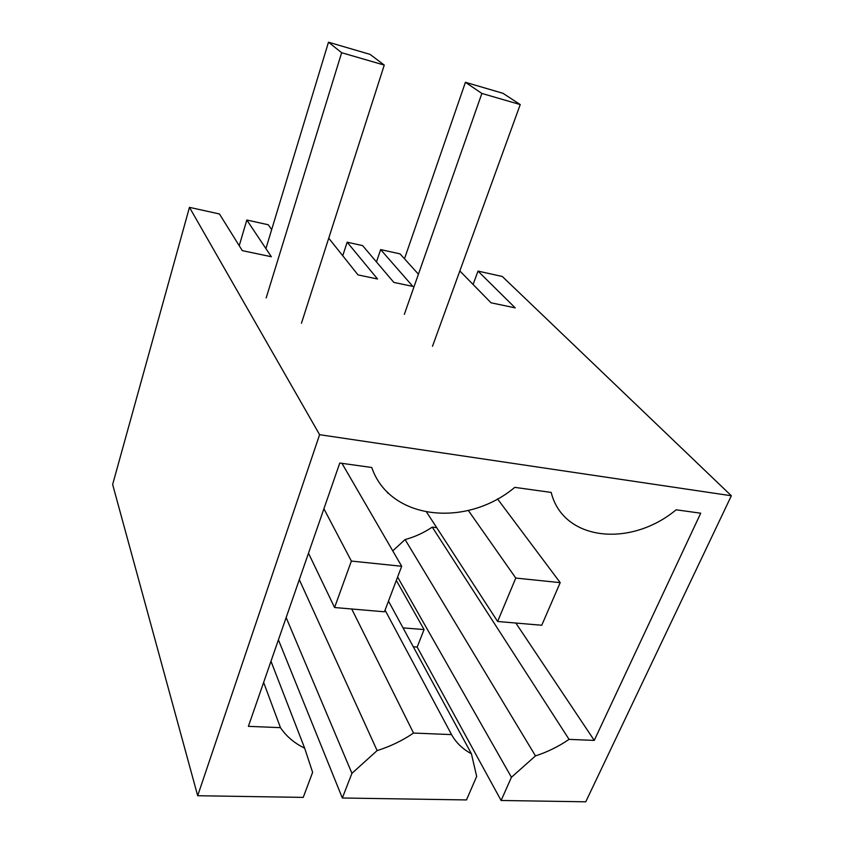 <?xml version="1.0" encoding="UTF-8"?>
<svg xmlns="http://www.w3.org/2000/svg" width="844" height="844" viewBox="0 0 844 844"><rect width="100%" height="100%" fill="white"/><g stroke="black" fill="none" stroke-linecap="round" stroke-linejoin="round"><path stroke-width="1.27" d="M418.424 274.194L400.056 253.886L380.644 249.592L376.477 261.946M387.934 492.632L388.493 493.16M270.987 661.253L304.652 748.164L312.628 772.344L303.228 797.39L197.686 795.734L112.642 484.488L189.457 207.35L219.451 213.975L242.291 250.636L271.346 256.734L246.817 220.02L239.232 245.72M271.662 229.61L268.255 224.757L246.817 220.02M189.457 207.35L319.602 434.692L731.358 495.766L502.286 276.473L478.01 271.103L473.083 284.481M380.644 249.592L412.853 286.401L393.842 282.413L362.603 245.604L347.158 242.196L377.542 278.995L358.014 274.901L328.738 238.187M478.01 271.103L515.209 307.87L491.05 302.806L459.832 270.966M386.805 491.493L387.776 493.065M731.358 495.766L585.757 801.8L501.104 800.481L417.168 647.074L413.307 646.789M388.483 601.107L471.416 753.755L476.67 776.417L466.479 799.933L342.337 798.002L278.414 639.847M319.602 434.692L197.686 795.734M304.652 748.164C294.461 743.247 286.39 736.411 280.451 727.655L263.644 682.416M569.067 739.376C558.464 746.592 547.26 752.099 535.476 755.897L405.088 539.559C414.731 536.963 423.793 532.817 432.265 527.12L569.067 739.376L594.25 740.399L700.72 513.205L676.139 509.797C630.415 547.819 563.159 540.983 551.185 492.421L514.766 487.368C466.363 527.996 389.706 520.199 371.761 467.492L339.784 463.039L248.389 726.346L280.451 727.655M535.476 755.897L511.443 777.282L397.608 577.043M501.104 800.481L511.443 777.282M347.158 242.196L342.738 255.743M405.088 539.559L392.755 550.868M432.265 527.12L436.696 527.648M417.168 647.074L424.068 629.561L396.321 580.44M424.068 629.561L403.031 627.883M471.416 753.755C462.755 749.166 456.14 742.783 451.551 734.607L413.539 733.056C402.229 740.716 390.086 746.56 377.131 750.59L351.937 773.326L286.148 617.555M342.337 798.002L351.937 773.326M594.25 740.399L515.853 623.041M451.551 734.607L385.064 610.138M413.539 733.056L351.726 608.988M377.131 750.59L299.303 579.67M515.779 578.056L497.633 621.479L541.742 625.256L560.205 582.645L515.779 578.056L468.336 510.483M497.633 621.479L426.61 512.118M560.205 582.645L497.517 498.909M404.487 258.791L465.424 82.301L481.871 93.441L520.231 104.572L432.497 346.283M520.231 104.572L502.961 93.294L465.424 82.301M404.329 314.358L481.871 93.441M351.378 561.07L334.572 607.522L384.431 611.794L401.691 566.271L351.378 561.07L323.906 508.784M334.572 607.522L308.493 553.21M401.691 566.271L341.968 463.345M265.913 248.59L328.485 42.2L341.641 52.718L384.263 65.094L301.445 323.263M384.263 65.094L370.062 54.375L328.485 42.2M266.176 297.911L341.641 52.718"/></g></svg>
